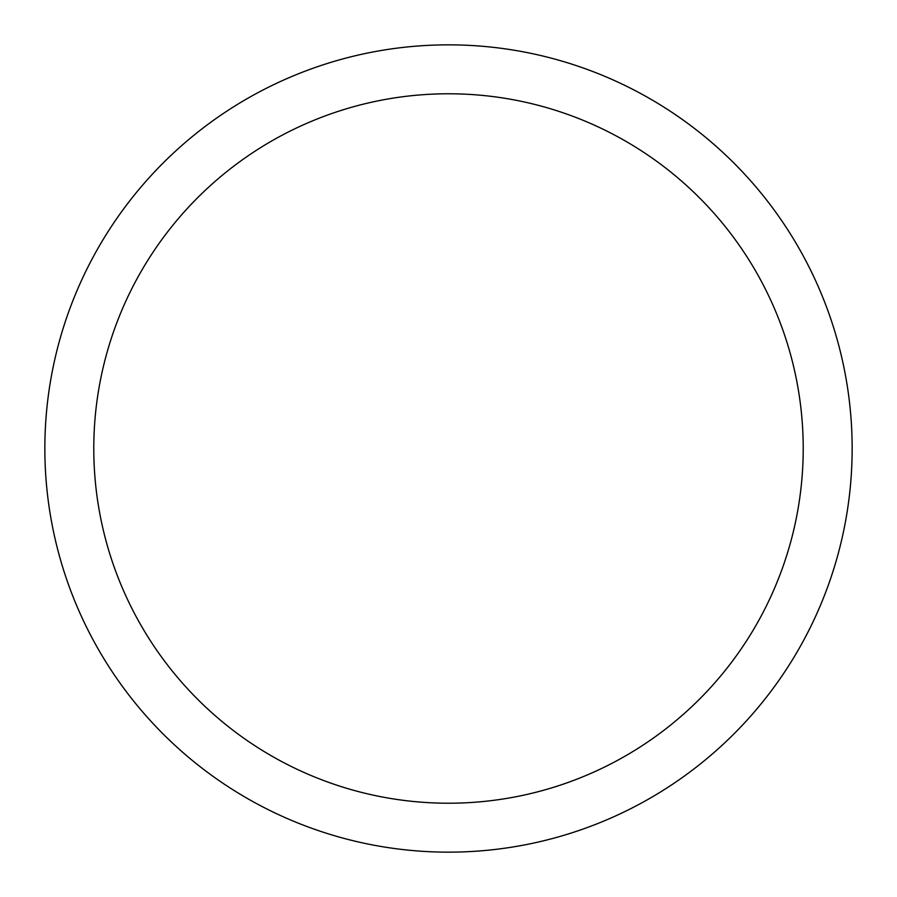 <?xml version="1.0" encoding="UTF-8"?>
<svg xmlns="http://www.w3.org/2000/svg" width="897" height="897" viewBox="0 0 897 897"><rect width="100%" height="100%" fill="white"/><g stroke="black" fill="none" stroke-linecap="round" stroke-linejoin="round"><path stroke-width="1.35" d="M448.5 852.15A403.65 403.65 0 0 0 852.15 448.5A403.65 403.65 0 0 0 448.5 44.85A403.65 403.65 0 0 0 44.85 448.5A403.65 403.65 0 0 0 448.5 852.15M448.5 803.219A354.719 354.719 0 0 0 803.219 448.5A354.719 354.719 0 0 0 448.5 93.781A354.719 354.719 0 0 0 93.781 448.5A354.719 354.719 0 0 0 448.5 803.219"/></g></svg>
